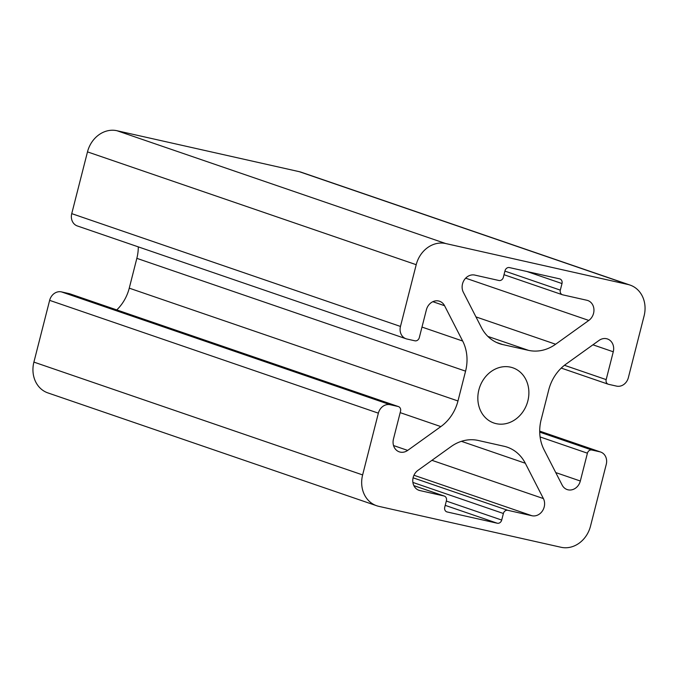 <?xml version="1.0" encoding="UTF-8"?>
<svg xmlns="http://www.w3.org/2000/svg" width="678" height="678" viewBox="0 0 678 678"><rect width="100%" height="100%" fill="white"/><g stroke="black" fill="none" stroke-linecap="round" stroke-linejoin="round"><path stroke-width="1.02" d="M527.857 400.91A29.188 25.069 -71.1 0 1 493.889 423.013A29.188 25.069 -71.1 0 1 478.863 389.901A29.188 25.069 -71.1 0 1 512.839 367.807A29.188 25.069 -71.1 0 1 527.857 400.91M586.86 300.261A11.297 9.704 -71.1 0 1 587.741 300.507A11.297 9.704 -71.1 0 1 593.555 313.329A11.297 9.704 -71.1 0 1 588.809 320.431L555.629 344.238A40.722 34.985 -71.1 0 1 528.518 350.356L502.661 344.543A40.722 34.985 -71.1 0 1 499.483 343.653A40.722 34.985 -71.1 0 1 481.431 327.576L463.328 292.243A11.297 9.704 -71.1 0 1 464.303 279.861A11.297 9.704 -71.1 0 1 474.795 275.082L498.923 280.497A4.076 3.5 108.9 0 0 503.339 277.327L505.017 270.759A4.076 3.5 -71.1 0 1 509.441 267.581L559.579 278.844A4.076 3.5 -71.1 0 1 559.892 278.938A4.076 3.5 -71.1 0 1 561.994 283.557L560.316 290.125A4.076 3.5 108.9 0 0 562.409 294.744A4.076 3.5 108.9 0 0 562.732 294.837L586.86 300.261M543.4 498.576A11.297 9.704 -71.1 0 1 544.205 506.932A11.297 9.704 -71.1 0 1 531.933 515.738L507.805 510.314A4.076 3.5 108.9 0 0 503.381 513.492L501.703 520.06A4.076 3.5 -71.1 0 1 497.288 523.23L447.149 511.966A4.076 3.5 -71.1 0 1 446.827 511.882A4.076 3.5 -71.1 0 1 444.734 507.263L446.412 500.686A4.076 3.5 108.9 0 0 444.31 496.067A4.076 3.5 108.9 0 0 443.997 495.982L419.868 490.558A11.297 9.704 -71.1 0 1 418.987 490.313A11.297 9.704 -71.1 0 1 412.783 481.321A11.297 9.704 -71.1 0 1 417.919 470.379L451.099 446.573A40.722 34.985 -71.1 0 1 478.21 440.463L504.068 446.268A40.722 34.985 -71.1 0 1 507.237 447.166A40.722 34.985 -71.1 0 1 525.297 463.244L543.4 498.576L431.937 460.32M406.063 338.771L77.334 225.952A10.856 9.331 -71.1 0 1 71.741 213.638L87.487 151.88A27.145 23.323 -71.1 0 1 116.972 130.727L299.286 171.678A27.145 23.323 -71.1 0 1 301.396 172.28L630.125 285.099A27.145 23.323 -71.1 0 1 644.1 315.897L628.362 377.646A10.856 9.331 -71.1 0 1 616.565 386.113L608.59 384.324A4.076 3.5 -71.1 0 1 608.268 384.231A4.076 3.5 -71.1 0 1 606.174 379.612L613.268 351.789A11.297 9.704 108.9 0 0 607.446 338.966A11.297 9.704 108.9 0 0 599.047 340.415L565.867 364.222A40.722 34.985 108.9 0 0 548.748 389.842L541.154 419.657A40.722 34.985 108.9 0 0 544.061 449.777L562.164 485.109A11.297 9.704 108.9 0 0 567.172 489.567A11.297 9.704 108.9 0 0 580.326 481.016L587.419 453.192A4.076 3.5 -71.1 0 1 591.843 450.014L599.818 451.811A10.856 9.331 -71.1 0 1 600.666 452.048A10.856 9.331 -71.1 0 1 606.259 464.362L590.513 526.12A27.145 23.323 -71.1 0 1 561.028 547.273L378.714 506.322A27.145 23.323 -71.1 0 1 376.604 505.72A27.145 23.323 -71.1 0 1 362.628 474.922L378.366 413.165A10.856 9.331 -71.1 0 1 390.164 404.707L398.139 406.495A4.076 3.5 -71.1 0 1 398.452 406.588A4.076 3.5 -71.1 0 1 400.545 411.207L393.46 439.03A11.297 9.704 108.9 0 0 399.274 451.845A11.297 9.704 108.9 0 0 407.681 450.404L440.853 426.598A40.722 34.985 108.9 0 0 457.972 400.969L465.574 371.154A40.722 34.985 108.9 0 0 462.667 341.034L444.556 305.71A11.297 9.704 108.9 0 0 439.547 301.252A11.297 9.704 108.9 0 0 426.394 309.804L419.301 337.627A4.076 3.5 -71.1 0 1 414.885 340.805L406.902 339.008A10.856 9.331 -71.1 0 1 406.063 338.771A10.856 9.331 -71.1 0 1 400.469 326.449L416.207 264.7A27.145 23.323 -71.1 0 1 445.7 243.538L628.006 284.497A27.145 23.323 -71.1 0 1 630.125 285.099M376.604 505.72L47.875 392.901A27.145 23.323 -71.1 0 1 33.9 362.103L49.638 300.354A10.856 9.331 -71.1 0 1 61.435 291.887L69.41 293.676A4.076 3.5 -71.1 0 1 69.732 293.769L398.452 406.588M116.76 309.914A40.722 34.985 108.9 0 0 129.252 288.158L136.846 258.343A40.722 34.985 108.9 0 0 138.295 246.877M432.852 301.693L444.556 305.71M71.741 213.638L400.469 326.449M87.487 151.88L416.207 264.7M116.972 130.727L445.7 243.538M299.286 171.678L628.006 284.497M564.452 365.289L606.174 379.612M592.928 344.805L613.268 351.789M555.74 472.574L580.326 481.016M540.095 436.946L587.419 453.192M539.722 432.123L591.843 450.014M539.705 431.174L599.818 451.811M33.9 362.103L362.628 474.922M49.638 300.354L378.366 413.165M61.435 291.887L390.164 404.707M69.41 293.676L398.139 406.495M393.528 445.548L407.681 450.404M400.181 412.639L440.853 426.598M129.252 288.158L457.972 400.969M136.846 258.343L465.574 371.154M421.996 327.076L462.667 341.034M461.421 441.327L525.297 463.244M413.961 475.253L531.933 515.738M413.088 477.812L507.805 510.314M412.894 482.431L503.381 513.492M446.319 501.05L501.703 520.06M445.217 505.364L497.288 523.23M446.522 511.754L447.149 511.966M413.877 485.643L443.997 495.982M418.14 489.965L419.868 490.558M526.831 271.488L561.994 283.557M504.924 271.115L560.316 290.125M465.659 278.175L588.809 320.431M475.956 316.897L555.629 344.238M487.863 336.407L528.518 350.356M496.432 342.407L502.661 344.543M561.24 368.086L608.268 384.231M539.705 431.123L600.666 452.048M413.86 485.618L444.31 496.067M504.008 274.7L562.409 294.744"/></g></svg>
